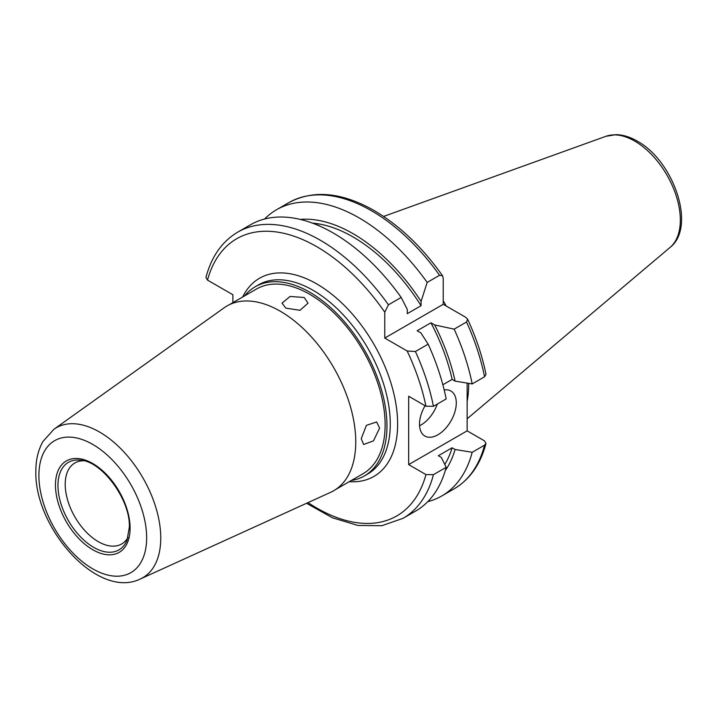 <?xml version="1.0" encoding="UTF-8"?>
<svg xmlns="http://www.w3.org/2000/svg" width="717" height="717" viewBox="0 0 717 717"><rect width="100%" height="100%" fill="white"/><g stroke="black" fill="none" stroke-linecap="round" stroke-linejoin="round"><path stroke-width="1.08" d="M425.082 405.714A26 15.012 120 0 0 419.508 424.159A26 15.012 120 0 0 424.894 436.061A26 15.012 120 0 0 444.934 429.098A26 15.012 120 0 0 456.29 402.927A26 15.012 120 0 0 450.903 391.025A26 15.012 120 0 0 444.182 389.958M443.231 300.826A115.58 66.735 60 0 1 446.243 306.051M468.694 383.362A115.58 66.735 60 0 1 467.134 401.448M232.882 302.646L232.882 294.75L207.5 280.096L205.94 277.416C211.479 256.552 222.091 241.45 237.784 232.111A165.251 95.406 60 0 1 320.409 240.294A165.251 95.406 60 0 1 388.435 304.797L401.179 297.447A165.251 95.406 60 0 0 333.145 232.944A165.251 95.406 60 0 0 250.52 224.753L237.784 232.111M315.032 224.116L319.092 225.586M312.352 223.086A146.268 84.445 60 0 1 353.042 236.951A146.268 84.445 60 0 1 421.076 305.702L407.283 313.661L407.283 309.35L401.179 297.447M300.244 219.402A150.283 86.766 60 0 1 353.042 233.67A150.283 86.766 60 0 1 421.076 301.391L421.076 305.702M264.555 219.035A165.251 95.406 60 0 1 276.529 209.74A165.251 95.406 60 0 1 359.154 217.923A165.251 95.406 60 0 1 427.18 282.426L439.557 275.292L442.541 275.749L443.231 278.429L443.231 304.304L465.638 317.246L467.618 319.182C476.133 337.599 482.263 355.982 486.009 374.337L484.558 376.792L472.189 383.927A165.251 95.406 60 0 0 454.157 329.148L466.525 322.005L467.618 319.182M379.616 428.085L373.467 440.883L363.636 444.495L361.225 438.705L366.414 425.342L376.64 421.972L379.616 428.085M304.223 297.51L308.032 303.148L300.011 310.309L285.841 308.131L282.032 303.148L290.053 296.444L304.223 297.51M244.587 295.888A109.217 63.051 60 0 1 255.135 286.8A109.217 63.051 60 0 1 339.293 316.054A109.217 63.051 60 0 1 386.965 425.961A109.217 63.051 60 0 1 364.344 475.963A109.217 63.051 60 0 1 351.205 480.542M128.02 537.374A46.775 27.004 60 0 1 121.684 543.97A46.775 27.004 60 0 1 85.637 531.44A46.775 27.004 60 0 1 65.211 484.36A46.775 27.004 60 0 1 74.9 462.949A46.775 27.004 60 0 1 83.781 460.753M355.757 441.914A106.681 61.59 60 0 1 330.609 492.328L140.362 578.969A86.569 49.975 60 0 0 160.76 538.073A86.569 49.975 60 0 0 121.397 449.308A86.569 49.975 60 0 0 53.927 429.268L224.098 307.826A106.681 61.59 60 0 1 307.243 332.527A106.681 61.59 60 0 1 355.757 441.914M228.974 304.904L256.435 289.05A106.609 61.554 60 0 1 338.594 317.613A106.609 61.554 60 0 1 385.128 424.903A106.609 61.554 60 0 1 363.044 473.704L335.583 489.568M388.435 304.797L384.76 312.191L384.76 338.065L407.166 350.998A160.052 92.403 60 0 1 425.961 406.225L408.663 396.241L408.663 464.607L467.134 430.845L484.432 440.83L485.983 443.518L484.558 445.149L472.189 452.293L455.107 449.487L452.14 447.775A146.268 84.445 60 0 1 444.791 464.482M452.14 447.775L438.356 455.734L441.313 457.446L446.18 467.314A165.251 95.406 60 0 1 415.77 510.979L403.026 518.328A165.251 95.406 60 0 0 433.444 474.663L425.961 474.591A160.052 92.403 60 0 1 308.023 502.608M467.134 430.845L467.134 383.102M472.189 452.293A165.251 95.406 60 0 1 441.78 495.958A165.251 95.406 60 0 1 427.744 501.685M427.18 282.426L421.076 301.391M455.107 449.487A150.283 86.766 60 0 1 445.266 470.594M446.18 467.314L433.444 474.663M408.663 464.607L425.961 474.591M407.166 350.998L415.412 351.509L428.148 344.16L420.888 332.912L417.151 330.761L430.944 322.802L434.681 324.953L454.157 329.148M434.681 324.953A150.283 86.766 60 0 1 455.107 381.121L472.189 383.927M430.944 322.802A146.268 84.445 60 0 1 452.14 379.41L455.107 381.121M442.855 384.769L452.14 379.41M428.148 344.16A165.251 95.406 60 0 1 446.18 398.948L433.444 406.297L425.961 406.225M384.76 338.065L443.231 304.304M419.57 425.764A26 15.012 120 0 0 437.334 404.056M670.117 247.383C696.718 226.733 673.397 160.59 637.207 141.106C630.064 136.956 623.001 134.805 616.028 134.653L605.982 136.284A64.485 37.23 60 0 1 634.724 141.097A64.485 37.23 60 0 1 675.898 194.89A64.485 37.23 60 0 1 670.117 247.383L467.134 418.791M207.5 280.096A160.052 92.403 60 0 1 316.726 246.666A160.052 92.403 60 0 1 384.76 312.191M276.529 209.74L288.897 202.597A165.251 95.406 60 0 1 371.523 210.78A165.251 95.406 60 0 1 439.557 275.292M255.135 286.8L258.443 284.882A109.217 63.051 60 0 1 342.601 314.145A109.217 63.051 60 0 1 390.272 424.052A109.217 63.051 60 0 1 367.66 474.045L364.344 475.963M242.66 296.999A114.415 66.054 60 0 1 333.36 295.521A114.415 66.054 60 0 1 397.63 424.052A114.415 66.054 60 0 1 349.269 481.663M57.96 485.481A50.531 29.173 60 0 1 80.94 460.206C102.28 461.64 130.521 499.946 129.338 527.129L127.07 540.107A50.531 29.173 60 0 1 87.214 542.948A50.531 29.173 60 0 1 57.96 485.481M130.1 528.196A52.789 30.473 60 0 1 92.771 549.742A52.789 30.473 60 0 1 55.451 485.095A52.789 30.473 60 0 1 92.771 463.541A52.789 30.473 60 0 1 130.1 528.196M146.653 537.75A76.199 43.988 60 0 1 92.771 568.859A76.199 43.988 60 0 1 38.897 475.532A76.199 43.988 60 0 1 92.771 444.432A76.199 43.988 60 0 1 146.653 537.75M484.558 445.149A165.251 95.406 60 0 1 454.148 488.824C469.832 479.485 480.453 464.383 485.983 443.518M466.525 322.005A165.251 95.406 60 0 1 484.558 376.792M415.412 351.509A165.251 95.406 60 0 1 433.444 406.297M288.897 202.597C313.401 189.566 341.803 192.201 374.122 210.529C399.405 225.371 422.214 247.114 442.541 275.749M53.927 429.268L43.011 441.421C38.198 449.926 35.805 459.884 35.85 471.293C34.299 527.604 97.449 600.03 140.362 578.969M441.78 495.958L454.148 488.824M306.553 503.28L332.464 517.808L357.962 525.453L381.901 525.695L403.026 518.328M605.982 136.284L383.586 216.435"/></g></svg>
